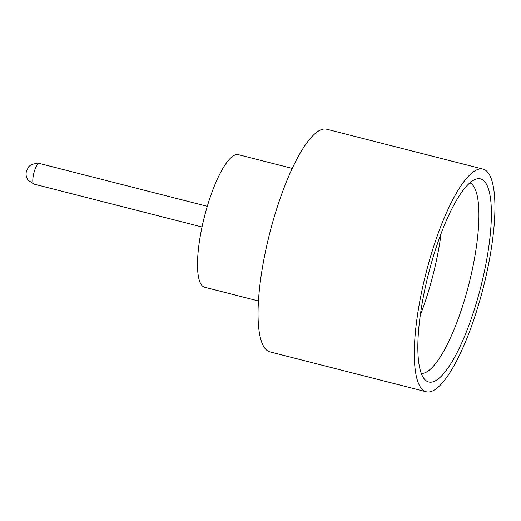 <?xml version="1.0" encoding="UTF-8"?>
<svg xmlns="http://www.w3.org/2000/svg" width="521" height="521" viewBox="0 0 521 521"><rect width="100%" height="100%" fill="white"/><g stroke="black" fill="none" stroke-linecap="round" stroke-linejoin="round"><path stroke-width="0.78" d="M429.818 382.186A104.806 26.949 -75.7 0 1 424.993 379.763A104.806 26.949 -75.7 0 1 428.503 273.779A104.806 26.949 -75.7 0 1 476.22 179.068A104.806 26.949 -75.7 0 1 479.418 178.696A104.806 26.949 -75.7 0 1 481.795 282.844A104.806 26.949 -75.7 0 1 429.818 382.186M258.436 300.962L204.584 287.214A68.394 17.584 -75.7 0 1 204.108 217.986A68.394 17.584 -75.7 0 1 237.687 154.548A68.394 17.584 -75.7 0 1 238.416 154.672L292.261 168.413M426.204 391.779L269.937 351.896A114.907 29.547 -75.7 0 1 269.136 235.583A114.907 29.547 -75.7 0 1 325.54 129.013A114.907 29.547 -75.7 0 1 326.765 129.221L483.032 169.104A114.907 29.547 -75.7 0 1 483.833 285.417A114.907 29.547 -75.7 0 1 427.428 391.987A114.907 29.547 -75.7 0 1 426.204 391.779A114.907 29.547 -75.7 0 1 425.403 275.466A114.907 29.547 -75.7 0 1 481.808 168.895A114.907 29.547 -75.7 0 1 483.032 169.104M421.281 373.453A98.489 25.327 104.3 0 0 468.907 284.088A98.489 25.327 104.3 0 0 469.929 182.832M420.304 315.068A98.489 25.327 104.3 0 0 441.092 233.603M39.29 163.438A10.667 2.742 104.3 0 0 39.179 163.399A10.667 2.742 104.3 0 0 39.068 163.379A10.667 2.742 104.3 0 0 33.826 173.278A10.667 2.742 104.3 0 0 33.904 184.076L28.088 180.155L27.059 178.429C26.083 176.573 25.842 174.222 26.343 171.383L28.707 166.7L31.208 164.584L37.525 163.119L39.179 163.399L207.306 206.309M33.904 184.076L202.031 226.987"/></g></svg>
